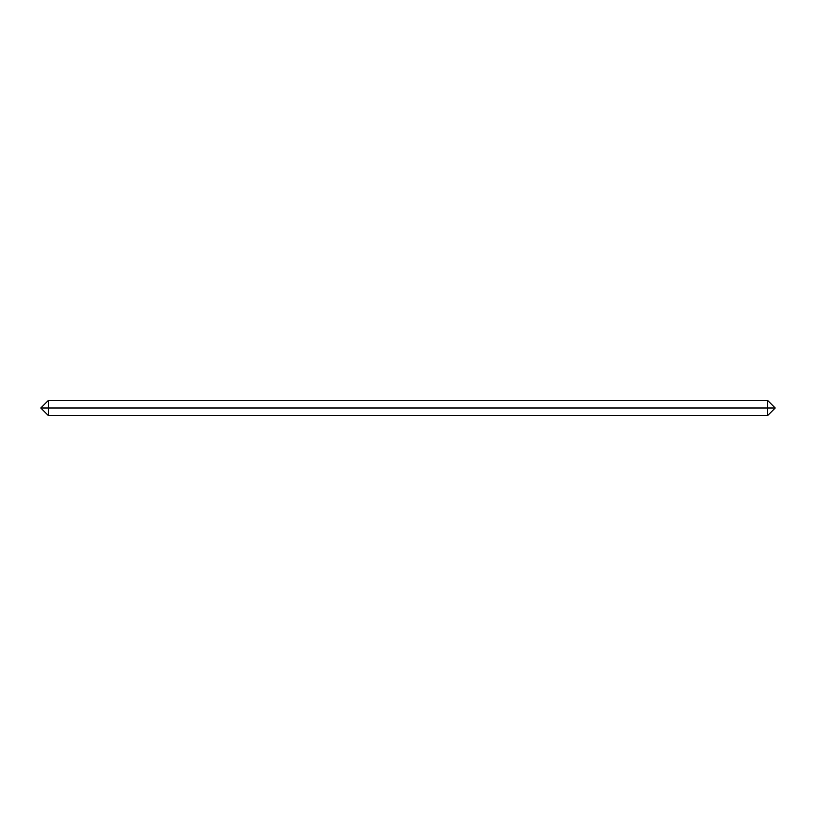<?xml version="1.0" encoding="UTF-8"?>
<svg xmlns="http://www.w3.org/2000/svg" width="816" height="816" viewBox="0 0 816 816"><rect width="100%" height="100%" fill="white"/><g stroke="black" fill="none" stroke-linecap="round" stroke-linejoin="round"><path stroke-width="1.22" d="M48.358 415.558L48.358 400.442L767.642 400.442L775.2 408L767.642 415.558L48.358 415.558L40.8 408L775.2 408M767.642 400.442L767.642 415.558M40.8 408L48.358 400.442"/></g></svg>
